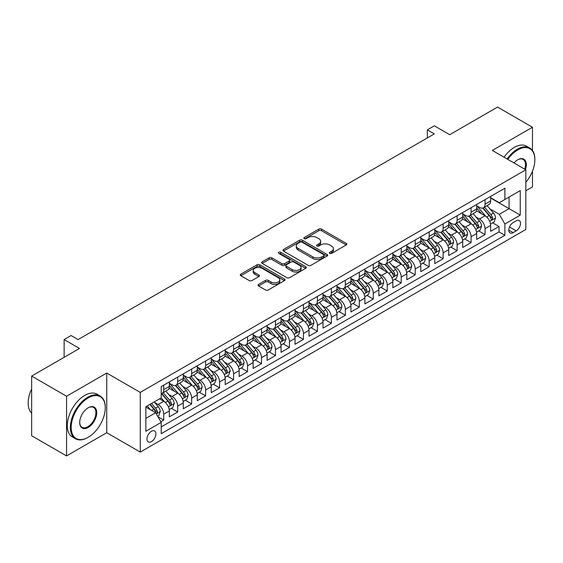 <?xml version="1.0" encoding="UTF-8"?>
<svg xmlns="http://www.w3.org/2000/svg" width="563" height="563" viewBox="0 0 563 563"><rect width="100%" height="100%" fill="white"/><g stroke="black" fill="none" stroke-linecap="round" stroke-linejoin="round"><path stroke-width="0.84" d="M329.735 253.371A1.358 0.781 0 0 0 331.656 253.371L346.224 244.961A1.942 1.119 0 0 0 346.794 244.173A1.942 1.119 0 0 0 346.224 243.378L321.543 229.127A1.942 1.119 0 0 0 318.799 229.127L304.231 237.537A1.358 0.781 0 0 0 303.83 238.093A1.358 0.781 0 0 0 304.231 238.649A1.358 0.781 0 0 0 306.152 238.649L308.038 237.558A6.207 3.582 0 0 1 316.814 237.558L318.869 238.747A6.207 3.582 0 0 1 320.685 241.281A6.207 3.582 0 0 1 318.869 243.814L316.983 244.905A1.358 0.781 0 0 0 316.589 245.454A1.358 0.781 0 0 0 316.983 246.01A1.358 0.781 0 0 0 318.904 246.01L320.79 244.919A6.207 3.582 0 0 1 329.566 244.919L331.621 246.108A6.207 3.582 0 0 1 333.437 248.642A6.207 3.582 0 0 1 331.621 251.175L329.735 252.266A1.358 0.781 0 0 0 329.341 252.822A1.358 0.781 0 0 0 329.735 253.371L329.735 252.266M151.44 441.603A6.32 3.652 120 0 0 155.564 436.029A6.32 3.652 120 0 0 154.6 430.962A6.32 3.652 120 0 0 151.44 431.279A6.32 3.652 120 0 0 147.309 436.853A6.32 3.652 120 0 0 148.273 441.92A6.32 3.652 120 0 0 151.44 441.603M258.6 284.385A1.942 1.119 0 0 0 258.037 285.181A1.942 1.119 0 0 0 258.6 285.969L265.525 289.973A1.942 1.119 0 0 0 268.269 289.973L284.449 280.627A1.942 1.119 0 0 0 285.019 279.839A1.942 1.119 0 0 0 284.449 279.044L259.768 264.793A1.942 1.119 0 0 0 257.024 264.793L240.844 274.139A1.942 1.119 0 0 0 240.274 274.927A1.942 1.119 0 0 0 240.844 275.722L249.212 280.55A1.942 1.119 0 0 0 251.95 280.55L258.874 276.553A1.942 1.119 0 0 0 259.444 275.757A1.942 1.119 0 0 0 258.874 274.969L254.729 272.569A5.187 2.998 0 0 1 253.209 270.458A5.187 2.998 0 0 1 256.411 267.685A5.187 2.998 0 0 1 262.062 268.34L278.312 277.721A5.187 2.998 0 0 1 279.832 279.839A5.187 2.998 0 0 1 276.63 282.605A5.187 2.998 0 0 1 270.979 281.957L268.269 280.388A1.942 1.119 0 0 0 265.525 280.388L258.6 284.385L258.6 285.969M532.478 150.483L532.478 127.245L497.551 107.083L449.703 134.705L434.333 125.831L427.352 129.863L434.333 133.895L78.095 339.573L71.107 335.541L64.126 339.573L64.126 357.315M66.568 396.232L66.568 455.917L106.731 432.729L106.731 373.044L66.568 396.232L31.641 376.07L79.489 348.448L64.126 339.573M106.731 373.044L140.264 392.404L525.842 169.794L525.842 229.479L140.264 452.089L140.264 392.404M532.478 127.245L492.308 150.434L525.842 169.794M308.172 265.349A1.942 1.119 0 0 0 310.917 265.349L327.096 256.003A1.942 1.119 0 0 0 327.666 255.215A1.942 1.119 0 0 0 327.096 254.42L302.415 240.176A1.942 1.119 0 0 0 299.671 240.176L283.492 249.515A1.942 1.119 0 0 0 282.922 250.303A1.942 1.119 0 0 0 283.492 251.098L308.172 265.349M279.304 253.667A1.358 0.781 0 0 1 280.677 253.857L280.677 252.245L305.772 266.735A1.942 1.119 0 0 1 306.342 267.524A1.942 1.119 0 0 1 305.772 268.319L289.593 277.658A1.942 1.119 0 0 1 286.849 277.658L262.168 263.407L269.093 259.437L269.093 257.826L262.168 261.823A1.942 1.119 0 0 0 261.598 262.618A1.942 1.119 0 0 0 262.168 263.407L262.168 261.823M269.093 259.437A1.942 1.119 0 0 1 271.838 259.437L271.838 257.826A1.942 1.119 0 0 0 269.093 257.826M271.838 257.826L281.845 263.604A1.942 1.119 0 0 0 284.589 263.604L289.178 260.958A1.942 1.119 0 0 0 289.748 260.162A1.942 1.119 0 0 0 289.178 259.374L278.762 253.357A1.358 0.781 0 0 1 278.361 252.801A1.358 0.781 0 0 1 279.199 252.076A1.358 0.781 0 0 1 280.677 252.245M66.568 455.917L31.641 435.755L31.641 376.07M525.842 190.766L532.478 186.93L532.478 171.138M160.835 421.743L163.734 420.068L157.936 416.719M154.635 402.475L158.14 404.501A7.903 4.56 60 0 1 163.734 414.178L169.322 410.955L169.322 416.838L177.704 412.003L171.342 408.33M168.604 394.41L172.116 396.436A7.903 4.56 60 0 1 177.704 406.113L183.292 402.89L183.292 408.773L191.673 403.938L185.311 400.265M182.574 386.345L186.086 388.371A7.903 4.56 60 0 1 191.673 398.048L197.261 394.825L197.261 400.708L205.643 395.873L199.288 392.2M196.543 378.28L200.055 380.306A7.903 4.56 60 0 1 205.643 389.983L211.231 386.76L211.231 392.643L219.612 387.808L213.257 384.135M210.513 370.215L214.024 372.242A7.903 4.56 60 0 1 219.612 381.918L225.2 378.688L225.2 384.578L233.582 379.736L227.227 376.07M224.489 362.15L227.994 364.17A7.903 4.56 60 0 1 233.582 373.853L239.169 370.623L239.169 376.513L247.551 371.671L241.196 368.005M238.459 354.085L241.963 356.105A7.903 4.56 60 0 1 247.551 365.788L253.139 362.558L253.139 368.448L261.521 363.607L255.166 359.94M252.428 346.02L255.933 348.04A7.903 4.56 60 0 1 261.521 357.723L267.108 354.493L267.108 360.383L275.49 355.542L269.135 351.875M266.398 337.948L269.902 339.975A7.903 4.56 60 0 1 275.49 349.658L281.078 346.428L281.078 352.318L289.466 347.477L283.105 343.81M280.367 329.883L283.872 331.91A7.903 4.56 60 0 1 289.466 341.586L295.054 338.363L295.054 344.253L303.436 339.412L297.074 335.745M294.336 321.818L297.848 323.845A7.903 4.56 60 0 1 303.436 333.521L309.024 330.298L309.024 336.188L317.405 331.347L311.05 327.673M308.306 313.753L311.818 315.78A7.903 4.56 60 0 1 317.405 325.456L322.993 322.233L322.993 328.116L331.375 323.282L325.02 319.608M322.275 305.688L325.787 307.715A7.903 4.56 60 0 1 331.375 317.391L336.963 314.168L336.963 320.051L345.344 315.217L338.989 311.543M336.252 297.623L339.756 299.65A7.903 4.56 60 0 1 345.344 309.326L350.932 306.103L350.932 311.986L359.314 307.152L352.959 303.478M350.221 289.558L353.726 291.585A7.903 4.56 60 0 1 359.314 301.261L364.901 298.038L364.901 303.921L373.283 299.087L366.928 295.413M364.191 281.493L367.695 283.52A7.903 4.56 60 0 1 373.283 293.196L378.871 289.966L378.871 295.856L387.253 291.015L380.898 287.348M378.16 273.428L381.665 275.448A7.903 4.56 60 0 1 387.253 285.131L392.84 281.901L392.84 287.792L401.222 282.95L394.867 279.283M392.13 265.363L395.634 267.383A7.903 4.56 60 0 1 401.222 277.066L406.81 273.836L406.81 279.727L415.198 274.885L408.837 271.218M406.099 257.291L409.604 259.318A7.903 4.56 60 0 1 415.198 269.001L420.786 265.771L420.786 271.662L429.168 266.82L422.806 263.153M420.068 249.226L423.58 251.253A7.903 4.56 60 0 1 429.168 260.929L434.756 257.706L434.756 263.597L443.137 258.755L436.782 255.088M434.038 241.161L437.55 243.188A7.903 4.56 60 0 1 443.137 252.864L448.725 249.641L448.725 255.532L457.107 250.69L450.752 247.016M448.007 233.096L451.519 235.123A7.903 4.56 60 0 1 457.107 244.799L462.695 241.576L462.695 247.467L471.076 242.625L464.721 238.951M461.984 225.031L465.488 227.058A7.903 4.56 60 0 1 471.076 236.734L476.664 233.511L476.664 239.395L485.046 234.56L485.046 228.669A7.903 4.56 -120 0 0 479.458 218.993L475.953 216.966M478.691 230.886L485.046 234.56M169.322 410.955A7.903 4.56 -120 0 0 163.734 401.278L159.54 398.857M183.292 402.89A7.903 4.56 -120 0 0 177.704 393.206L169.062 388.224M197.261 394.825A7.903 4.56 -120 0 0 191.673 385.141L183.031 380.159M211.231 386.76A7.903 4.56 -120 0 0 205.643 377.076L197.001 372.087M225.2 378.688A7.903 4.56 -120 0 0 219.612 369.011L210.97 364.022M239.169 370.623A7.903 4.56 -120 0 0 233.582 360.946L224.94 355.957M253.139 362.558A7.903 4.56 -120 0 0 247.551 352.881L238.916 347.892M267.108 354.493A7.903 4.56 -120 0 0 261.521 344.816L252.886 339.827M281.078 346.428A7.903 4.56 -120 0 0 275.49 336.751L266.855 331.762M295.054 338.363A7.903 4.56 -120 0 0 289.466 328.686L280.824 323.697M309.024 330.298A7.903 4.56 -120 0 0 303.436 320.621L294.794 315.632M322.993 322.233A7.903 4.56 -120 0 0 317.405 312.549L308.763 307.567M336.963 314.168A7.903 4.56 -120 0 0 331.375 304.484L322.733 299.502M350.932 306.103A7.903 4.56 -120 0 0 345.344 296.419L336.702 291.437M364.901 298.038A7.903 4.56 -120 0 0 359.314 288.355L350.672 283.365M378.871 289.966A7.903 4.56 -120 0 0 373.283 280.29L364.648 275.3M392.84 281.901A7.903 4.56 -120 0 0 387.253 272.225L378.618 267.235M406.81 273.836A7.903 4.56 -120 0 0 401.222 264.16L392.587 259.17M420.786 265.771A7.903 4.56 -120 0 0 415.198 256.095L406.556 251.105M434.756 257.706A7.903 4.56 -120 0 0 429.168 248.03L420.526 243.04M448.725 249.641A7.903 4.56 -120 0 0 443.137 239.965L434.495 234.975M462.695 241.576A7.903 4.56 -120 0 0 457.107 231.9L448.465 226.91M476.664 233.511A7.903 4.56 -120 0 0 471.076 223.828L462.434 218.845M516.201 220.844L513.125 222.624A6.123 3.533 120 0 0 509.128 228.015A6.123 3.533 120 0 0 510.064 232.927A6.123 3.533 120 0 0 513.125 232.625L516.201 230.851A6.123 3.533 120 0 0 520.198 225.453A6.123 3.533 120 0 0 519.262 220.541A6.123 3.533 120 0 0 516.201 220.844M145.852 418.372L155.627 412.728L161.215 422.405L161.215 433.7L504.884 235.285L504.884 223.99L499.297 214.313L489.923 208.901M161.215 422.405L145.852 431.279L145.852 406.76L161.215 397.886L161.215 386.598L504.884 188.183L504.884 199.471L520.254 190.597L520.254 215.122L504.884 223.99M169.322 383.206L172.116 384.818A7.903 4.56 60 0 0 176.064 385.212L181.652 381.988A7.903 4.56 -120 0 0 183.292 378.371L183.292 373.853M183.292 375.141L186.086 376.753A7.903 4.56 60 0 0 190.034 377.147L195.621 373.923A7.903 4.56 -120 0 0 197.261 370.299L197.261 365.788M197.261 367.076L200.055 368.688A7.903 4.56 60 0 0 204.003 369.082L209.591 365.851A7.903 4.56 -120 0 0 211.231 362.234L211.231 357.723M211.231 359.011L214.024 360.623A7.903 4.56 60 0 0 217.972 361.017L223.56 357.786A7.903 4.56 -120 0 0 225.2 354.169L225.2 349.651M225.2 350.946L227.994 352.558A7.903 4.56 60 0 0 231.942 352.952L237.537 349.722A7.903 4.56 -120 0 0 239.169 346.104L239.169 341.586M239.169 342.881L241.963 344.493A7.903 4.56 60 0 0 245.918 344.887L251.506 341.657A7.903 4.56 -120 0 0 253.139 338.039L253.139 333.521M253.139 334.816L255.933 336.428A7.903 4.56 60 0 0 259.888 336.822L265.476 333.592A7.903 4.56 -120 0 0 267.108 329.974L267.108 325.456M267.108 326.751L269.902 328.363A7.903 4.56 60 0 0 273.857 328.75L279.445 325.527A7.903 4.56 -120 0 0 281.078 321.909L281.078 317.391M281.078 318.679L283.872 320.298A7.903 4.56 60 0 0 287.827 320.685L293.414 317.462A7.903 4.56 -120 0 0 295.054 313.844L295.054 309.326M295.054 310.614L297.848 312.233A7.903 4.56 60 0 0 301.796 312.62L307.384 309.397A7.903 4.56 -120 0 0 309.024 305.779L309.024 301.261M309.024 302.549L311.818 304.168A7.903 4.56 60 0 0 315.766 304.555L321.353 301.332A7.903 4.56 -120 0 0 322.993 297.714L322.993 293.196M322.993 294.484L325.787 296.096A7.903 4.56 60 0 0 329.735 296.49L335.323 293.267A7.903 4.56 -120 0 0 336.963 289.649L336.963 285.131M336.963 286.419L339.756 288.031A7.903 4.56 60 0 0 343.704 288.425L349.292 285.202A7.903 4.56 -120 0 0 350.932 281.577L350.932 277.066M350.932 278.354L353.726 279.966A7.903 4.56 60 0 0 357.674 280.36L363.269 277.13A7.903 4.56 -120 0 0 364.901 273.512L364.901 269.001M364.901 270.289L367.695 271.901A7.903 4.56 60 0 0 371.65 272.295L377.238 269.065A7.903 4.56 -120 0 0 378.871 265.447L378.871 260.929M378.871 262.224L381.665 263.836A7.903 4.56 60 0 0 385.62 264.23L391.208 261A7.903 4.56 -120 0 0 392.84 257.382L392.84 252.864M392.84 254.159L395.634 255.771A7.903 4.56 60 0 0 399.589 256.165L405.177 252.935A7.903 4.56 -120 0 0 406.81 249.318L406.81 244.799M406.81 246.094L409.604 247.706A7.903 4.56 60 0 0 413.559 248.093L419.146 244.87A7.903 4.56 -120 0 0 420.786 241.253L420.786 236.734M420.786 238.029L423.58 239.641A7.903 4.56 60 0 0 427.528 240.028L433.116 236.805A7.903 4.56 -120 0 0 434.756 233.188L434.756 228.669M434.756 229.957L437.55 231.576A7.903 4.56 60 0 0 441.498 231.963L447.085 228.74A7.903 4.56 -120 0 0 448.725 225.123L448.725 220.605M448.725 221.892L451.519 223.511A7.903 4.56 60 0 0 455.467 223.898L461.055 220.675A7.903 4.56 -120 0 0 462.695 217.058L462.695 212.54M462.695 213.827L465.488 215.439A7.903 4.56 60 0 0 469.436 215.833L475.024 212.61A7.903 4.56 -120 0 0 476.664 208.993L476.664 204.475M161.215 426.923L499.015 231.9L499.015 226.495L490.633 231.33L490.633 225.446A7.903 4.56 -120 0 0 485.046 215.763L476.404 210.78M476.664 205.762L479.458 207.374A7.903 4.56 -120 0 0 483.413 207.768A7.903 4.56 -120 0 0 485.046 204.151L485.046 199.633M483.413 207.768L489.001 204.545A7.903 4.56 -120 0 0 490.633 200.921L490.633 196.41M163.734 385.141L163.734 389.659A7.903 4.56 60 0 1 162.095 393.277A7.903 4.56 60 0 1 161.215 393.6M162.095 393.277L167.683 390.053A7.903 4.56 -120 0 0 169.322 386.436L169.322 381.918M177.704 377.076L177.704 381.594A7.903 4.56 60 0 1 176.064 385.212M191.673 369.011L191.673 373.529A7.903 4.56 60 0 1 190.034 377.147M205.643 360.946L205.643 365.464A7.903 4.56 60 0 1 204.003 369.082M219.612 352.881L219.612 357.399A7.903 4.56 60 0 1 217.972 361.017M233.582 344.816L233.582 349.334A7.903 4.56 60 0 1 231.942 352.952M247.551 336.751L247.551 341.269A7.903 4.56 60 0 1 245.918 344.887M261.521 328.686L261.521 333.197A7.903 4.56 60 0 1 259.888 336.822M275.49 320.621L275.49 325.132A7.903 4.56 60 0 1 273.857 328.75M289.466 312.549L289.466 317.068A7.903 4.56 60 0 1 287.827 320.685M303.436 304.484L303.436 309.003A7.903 4.56 60 0 1 301.796 312.62M317.405 296.419L317.405 300.938A7.903 4.56 60 0 1 315.766 304.555M331.375 288.355L331.375 292.873A7.903 4.56 60 0 1 329.735 296.49M345.344 280.29L345.344 284.808A7.903 4.56 60 0 1 343.704 288.425M359.314 272.225L359.314 276.743A7.903 4.56 60 0 1 357.674 280.36M373.283 264.16L373.283 268.678A7.903 4.56 60 0 1 371.65 272.295M387.253 256.095L387.253 260.613A7.903 4.56 60 0 1 385.62 264.23M401.222 248.03L401.222 252.541A7.903 4.56 60 0 1 399.589 256.165M415.198 239.965L415.198 244.476A7.903 4.56 60 0 1 413.559 248.093M429.168 231.893L429.168 236.411A7.903 4.56 60 0 1 427.528 240.028M443.137 223.828L443.137 228.346A7.903 4.56 60 0 1 441.498 231.963M457.107 215.763L457.107 220.281A7.903 4.56 60 0 1 455.467 223.898M471.076 207.698L471.076 212.216A7.903 4.56 60 0 1 469.436 215.833M471.076 236.734L471.076 242.625M457.107 244.799L457.107 250.69M443.137 252.864L443.137 258.755M429.168 260.929L429.168 266.82M415.198 269.001L415.198 274.885M401.222 277.066L401.222 282.95M387.253 285.131L387.253 291.015M373.283 293.196L373.283 299.087M359.314 301.261L359.314 307.152M345.344 309.326L345.344 315.217M331.375 317.391L331.375 323.282M317.405 325.456L317.405 331.347M303.436 333.521L303.436 339.412M289.466 341.586L289.466 347.477M275.49 349.658L275.49 355.542M261.521 357.723L261.521 363.607M247.551 365.788L247.551 371.671M233.582 373.853L233.582 379.736M219.612 381.918L219.612 387.808M205.643 389.983L205.643 395.873M191.673 398.048L191.673 403.938M177.704 406.113L177.704 412.003M163.734 414.178L163.734 420.068M155.627 412.728L145.852 407.084M499.297 214.313L509.072 208.669L509.072 197.05L520.254 190.597M490.633 198.021L520.254 215.122M490.633 197.697L499.297 202.701L504.884 199.471M106.731 432.729L140.264 452.089M427.352 129.863L427.352 137.928M492.66 222.821L499.015 226.495M499.015 231.9L504.884 235.285M330.277 253.568L331.621 252.787A6.207 3.582 0 0 0 333.437 250.254L333.437 248.642M320.685 241.281L320.685 242.892A6.207 3.582 0 0 1 318.869 245.426L317.525 246.2M346.224 243.378L346.224 244.961L321.543 230.739A1.942 1.119 0 0 0 318.799 230.739L304.773 238.839M327.068 256.024L302.415 241.787A1.942 1.119 0 0 0 299.671 241.787L283.513 251.112L283.492 249.515M323.669 255.771A1.358 0.781 0 0 0 324.063 255.215A1.358 0.781 0 0 0 323.669 254.659L302 242.153A1.358 0.781 0 0 0 300.086 242.153L298.094 243.3A6.207 3.582 0 0 0 296.279 245.834A6.207 3.582 0 0 0 298.094 248.367L312.901 256.918A6.207 3.582 0 0 0 321.677 256.918L323.669 255.771L323.669 257.382A1.358 0.781 0 0 0 324.063 256.827L324.063 255.215M296.279 245.834L296.279 247.446A6.207 3.582 0 0 0 298.094 249.979L298.094 248.367M323.669 257.382L321.677 258.53A6.207 3.582 0 0 1 312.901 258.53L298.094 249.979M271.838 259.437L281.845 265.222A1.942 1.119 0 0 0 284.589 265.222L289.178 262.569A1.942 1.119 0 0 0 289.748 261.774L289.748 260.162M280.677 253.857L305.751 268.333M292.232 269.607A5.187 2.998 0 0 0 297.883 270.254A5.187 2.998 0 0 0 301.085 267.488A5.187 2.998 0 0 0 299.565 265.37L293.844 262.062A1.942 1.119 0 0 0 291.099 262.062L286.511 264.716A1.942 1.119 0 0 0 285.941 265.504A1.942 1.119 0 0 0 286.511 266.299L292.232 269.607L292.232 271.218A5.187 2.998 0 0 0 297.883 271.866A5.187 2.998 0 0 0 301.085 269.1L301.085 267.488M285.941 265.504L285.941 267.122A1.942 1.119 0 0 0 286.511 267.911L286.511 266.299M292.232 271.218L286.511 267.911M279.832 279.839L279.832 281.451A5.187 2.998 0 0 1 276.63 284.216A5.187 2.998 0 0 1 270.979 283.569L268.269 282.007A1.942 1.119 0 0 0 265.525 282.007L258.628 285.99M253.209 270.458L253.209 272.07A5.187 2.998 0 0 0 254.729 274.188L254.729 272.569M258.853 276.567L254.729 274.188M284.428 280.641L259.768 266.405A1.942 1.119 0 0 0 257.024 266.405L240.873 275.736L240.844 274.139M490.514 224.06L494.124 221.977L495.524 217.944A5.236 3.026 -120 0 0 493.484 213.025L487.101 205.636M485.82 216.276L478.254 207.515A15.117 8.726 -120 0 0 476.664 205.847M481.668 213.813L477.438 208.915A12.548 7.242 -120 0 0 476.664 208.071M482.695 208.05L489.156 215.53A5.236 3.026 60 0 1 491.02 219.134L491.4 219.753L492.111 219.654L492.695 218.162A5.236 3.026 -120 0 0 490.83 214.559L484.447 207.17M483.075 207.93L490.014 215.96A2.667 1.541 60 0 1 490.69 217.008L492.695 218.162M525.842 182.306A24.103 13.913 120 0 0 534.85 159.751A24.103 13.913 120 0 0 517.805 149.906A24.103 13.913 120 0 0 507.833 159.392M507.108 158.977A24.695 14.258 -60 0 1 517.39 149.181A24.695 14.258 -60 0 1 529.734 147.956A24.695 14.258 -60 0 1 534.85 159.266A24.695 14.258 -60 0 1 534.85 159.512M514.019 162.967A12.048 6.96 -60 0 1 517.805 159.751L517.805 159.751A12.048 6.96 -60 0 1 525.441 169.562M504.04 157.204A24.695 14.258 -60 0 1 514.315 147.407A24.695 14.258 -60 0 1 526.658 146.183L529.734 147.956M524.709 169.139A11.457 6.615 120 0 0 523.118 159.42A11.457 6.615 120 0 0 517.594 159.878M87.8 437.528L88.222 437.289A24.103 13.913 120 0 0 105.267 407.767A24.103 13.913 120 0 0 88.222 397.928A24.103 13.913 120 0 0 71.177 427.451A24.103 13.913 120 0 0 88.222 437.289L87.8 437.528A24.695 14.258 -60 0 1 75.456 438.753A24.695 14.258 -60 0 1 71.67 418.963A24.695 14.258 -60 0 1 87.8 397.204A24.695 14.258 -60 0 1 100.151 395.979A24.695 14.258 -60 0 1 105.267 407.281A24.695 14.258 -60 0 1 105.267 407.528M88.222 427.451A12.048 6.96 -60 0 1 79.7 422.524A12.048 6.96 -60 0 1 88.222 407.767L88.222 407.767A12.048 6.96 -60 0 1 96.745 412.686A12.048 6.96 -60 0 1 88.222 427.451M79.7 422.278A11.457 6.615 120 0 0 82.071 427.289A11.457 6.615 120 0 0 87.8 426.719A11.457 6.615 120 0 0 95.288 416.627A11.457 6.615 120 0 0 93.535 407.443A11.457 6.615 120 0 0 88.011 407.894M75.456 438.753L72.381 436.979A24.695 14.258 -60 0 1 68.595 417.19A24.695 14.258 -60 0 1 84.731 395.43A24.695 14.258 -60 0 1 97.075 394.206L100.151 395.979M31.641 413.172A24.695 14.258 -60 0 1 31.641 388.977M476.544 232.125L480.155 230.042L481.555 226.009A5.236 3.026 -120 0 0 479.514 221.09L473.131 213.701M471.85 224.341L464.285 215.58A15.117 8.726 -120 0 0 462.695 213.919M467.698 221.885L463.469 216.98A12.548 7.242 -120 0 0 462.695 216.136M468.726 216.115L475.186 223.595A5.236 3.026 60 0 1 477.051 227.199L477.431 227.818L478.142 227.719L478.726 226.235A5.236 3.026 -120 0 0 476.861 222.624L470.478 215.235M469.106 215.995L476.045 224.025A2.667 1.541 60 0 1 476.713 225.073L478.726 226.235M462.575 240.19L466.185 238.107L467.586 234.074A5.236 3.026 -120 0 0 465.545 229.155L459.162 221.766M457.881 232.406L450.316 223.645A15.117 8.726 -120 0 0 448.725 221.984M453.729 229.95L449.499 225.045A12.548 7.242 -120 0 0 448.725 224.201M454.756 224.187L461.217 231.66A5.236 3.026 60 0 1 463.082 235.264L463.462 235.883L464.165 235.784L464.756 234.299A5.236 3.026 -120 0 0 462.892 230.689L456.509 223.3M455.136 224.06L462.075 232.097A2.667 1.541 60 0 1 462.744 233.138L464.756 234.299M448.605 248.255L452.216 246.172L453.609 242.139A5.236 3.026 -120 0 0 451.575 237.227L445.192 229.831M443.911 240.471L436.339 231.71A15.117 8.726 -120 0 0 434.756 230.049M439.759 238.015L435.53 233.11A12.548 7.242 -120 0 0 434.756 232.266M440.787 232.252L447.24 239.725A5.236 3.026 60 0 1 449.112 243.329L449.492 243.948L450.196 243.849L450.787 242.364A5.236 3.026 -120 0 0 448.922 238.754L442.539 231.365M441.167 232.125L448.106 240.162A2.667 1.541 60 0 1 448.774 241.203L450.787 242.364M434.636 256.32L438.246 254.237L439.64 250.204A5.236 3.026 -120 0 0 437.606 245.292L431.223 237.896M429.942 248.536L422.37 239.775A15.117 8.726 -120 0 0 420.786 238.114M425.79 246.08L421.553 241.175A12.548 7.242 -120 0 0 420.786 240.331M426.817 240.317L433.271 247.79A5.236 3.026 60 0 1 435.143 251.394L435.523 252.02L436.226 251.914L436.818 250.429A5.236 3.026 -120 0 0 434.953 246.819L428.57 239.43M427.197 240.19L434.136 248.227A2.667 1.541 60 0 1 434.805 249.268L436.818 250.429M420.667 264.385L424.277 262.302L425.67 258.269A5.236 3.026 -120 0 0 423.636 253.357L417.253 245.968M415.973 256.601L408.4 247.84A15.117 8.726 -120 0 0 406.81 246.179M411.82 254.145L407.584 249.24A12.548 7.242 -120 0 0 406.81 248.403M412.848 248.382L419.301 255.855A5.236 3.026 60 0 1 421.166 259.459L421.553 260.085L422.257 259.986L422.848 258.494A5.236 3.026 -120 0 0 420.976 254.884L414.593 247.495M413.228 248.255L420.16 256.292A2.667 1.541 60 0 1 420.835 257.333L422.848 258.494M406.697 272.457L410.307 270.367L411.701 266.334A5.236 3.026 -120 0 0 409.66 261.422L403.277 254.033M402.003 264.666L394.431 255.905A15.117 8.726 -120 0 0 392.84 254.244M397.851 262.21L393.614 257.305A12.548 7.242 -120 0 0 392.84 256.468M398.878 256.446L405.332 263.92A5.236 3.026 60 0 1 407.197 267.531L407.577 268.15L408.288 268.051L408.879 266.559A5.236 3.026 -120 0 0 407.007 262.956L400.624 255.56M399.258 256.327L406.19 264.357A2.667 1.541 60 0 1 406.866 265.398L408.879 266.559M392.728 280.522L396.338 278.439L397.731 274.399A5.236 3.026 -120 0 0 395.69 269.487L389.307 262.098M388.034 272.738L380.461 263.97A15.117 8.726 -120 0 0 378.871 262.309M383.882 270.275L379.645 265.377A12.548 7.242 -120 0 0 378.871 264.533M384.909 264.511L391.362 271.985A5.236 3.026 60 0 1 393.227 275.596L393.607 276.215L394.318 276.116L394.902 274.624A5.236 3.026 -120 0 0 393.037 271.021L386.654 263.632M385.289 264.392L392.221 272.422A2.667 1.541 60 0 1 392.897 273.463L394.902 274.624M378.758 288.587L382.368 286.504L383.762 282.464A5.236 3.026 -120 0 0 381.721 277.552L375.338 270.163M374.064 280.803L366.492 272.035A15.117 8.726 -120 0 0 364.901 270.374M369.912 278.34L365.676 273.442A12.548 7.242 -120 0 0 364.901 272.598M370.933 272.576L377.393 280.05A5.236 3.026 60 0 1 379.258 283.661L379.638 284.28L380.349 284.181L380.933 282.689A5.236 3.026 -120 0 0 379.068 279.086L372.685 271.697M371.313 272.457L378.252 280.487A2.667 1.541 60 0 1 378.927 281.528L380.933 282.689M364.782 296.652L368.392 294.569L369.792 290.536A5.236 3.026 -120 0 0 367.752 285.617L361.369 278.228M360.088 288.868L352.522 280.1A15.117 8.726 -120 0 0 350.932 278.439M355.936 286.405L351.706 281.507A12.548 7.242 -120 0 0 350.932 280.663M356.963 280.641L363.424 288.115A5.236 3.026 60 0 1 365.288 291.725L365.668 292.345L366.379 292.246L366.963 290.754A5.236 3.026 -120 0 0 365.098 287.151L358.715 279.762M357.343 280.522L364.282 288.552A2.667 1.541 60 0 1 364.958 289.593L366.963 290.754M350.812 304.717L354.423 302.634L355.823 298.601A5.236 3.026 -120 0 0 353.782 293.682L347.399 286.293M346.118 296.933L338.553 288.165A15.117 8.726 -120 0 0 336.963 286.504M341.966 294.47L337.737 289.572A12.548 7.242 -120 0 0 336.963 288.728M342.994 288.706L349.454 296.18A5.236 3.026 60 0 1 351.319 299.79L351.699 300.41L352.41 300.311L352.994 298.819A5.236 3.026 -120 0 0 351.129 295.216L344.746 287.827M343.374 288.587L350.313 296.617A2.667 1.541 60 0 1 350.981 297.658L352.994 298.819M336.843 312.782L340.453 310.699L341.854 306.666A5.236 3.026 -120 0 0 339.813 301.747L333.43 294.358M332.149 304.998L324.584 296.237A15.117 8.726 -120 0 0 322.993 294.569M327.997 302.535L323.767 297.637A12.548 7.242 -120 0 0 322.993 296.792M329.024 296.771L335.485 304.252A5.236 3.026 60 0 1 337.35 307.855L337.73 308.475L338.433 308.376L339.025 306.891A5.236 3.026 -120 0 0 337.16 303.281L330.777 295.892M329.404 296.652L336.343 304.682A2.667 1.541 60 0 1 337.012 305.73L339.025 306.891M322.873 320.847L326.484 318.764L327.877 314.731A5.236 3.026 -120 0 0 325.843 309.812L319.46 302.422M318.179 313.063L310.607 304.301A15.117 8.726 -120 0 0 309.024 302.641M314.027 310.607L309.798 305.702A12.548 7.242 -120 0 0 309.024 304.857M315.055 304.836L321.508 312.317A5.236 3.026 60 0 1 323.38 315.92L323.76 316.54L324.464 316.441L325.055 314.956A5.236 3.026 -120 0 0 323.19 311.346L316.807 303.957M315.435 304.717L322.374 312.746A2.667 1.541 60 0 1 323.042 313.795L325.055 314.956M308.904 328.912L312.514 326.829L313.908 322.796A5.236 3.026 -120 0 0 311.874 317.877L305.491 310.487M304.21 321.128L296.638 312.366A15.117 8.726 -120 0 0 295.054 310.706M300.058 318.672L295.821 313.767A12.548 7.242 -120 0 0 295.054 312.922M301.085 312.908L307.539 320.382A5.236 3.026 60 0 1 309.411 323.985L309.791 324.605L310.494 324.506L311.086 323.021A5.236 3.026 -120 0 0 309.214 319.411L302.838 312.022M301.465 312.782L308.404 320.819A2.667 1.541 60 0 1 309.073 321.86L311.086 323.021M294.935 336.977L298.545 334.894L299.938 330.861A5.236 3.026 -120 0 0 297.904 325.949L291.521 318.552M290.241 329.193L282.668 320.431A15.117 8.726 -120 0 0 281.078 318.771M286.088 326.737L281.852 321.832A12.548 7.242 -120 0 0 281.078 320.987M287.116 320.973L293.569 328.447A5.236 3.026 60 0 1 295.434 332.05L295.821 332.677L296.525 332.571L297.116 331.086A5.236 3.026 -120 0 0 295.244 327.476L288.861 320.087M287.496 320.847L294.428 328.883A2.667 1.541 60 0 1 295.103 329.925L297.116 331.086M280.965 345.042L284.575 342.958L285.969 338.926A5.236 3.026 -120 0 0 283.928 334.014L277.545 326.624M276.271 337.258L268.699 328.496A15.117 8.726 -120 0 0 267.108 326.836M272.119 334.802L267.882 329.897A12.548 7.242 -120 0 0 267.108 329.059M273.146 329.038L279.6 336.512A5.236 3.026 60 0 1 281.465 340.115L281.845 340.742L282.556 340.636L283.147 339.151A5.236 3.026 -120 0 0 281.275 335.541L274.892 328.152M273.527 328.912L280.458 336.948A2.667 1.541 60 0 1 281.134 337.99L283.147 339.151M266.996 353.114L270.606 351.023L271.999 346.991A5.236 3.026 -120 0 0 269.959 342.079L263.575 334.689M262.302 345.323L254.729 336.561A15.117 8.726 -120 0 0 253.139 334.901M258.15 342.867L253.913 337.962A12.548 7.242 -120 0 0 253.139 337.124M259.177 337.103L265.63 344.577A5.236 3.026 60 0 1 267.495 348.187L267.875 348.807L268.586 348.708L269.17 347.216A5.236 3.026 -120 0 0 267.305 343.606L260.922 336.217M259.557 336.984L266.489 345.013A2.667 1.541 60 0 1 267.165 346.055L269.17 347.216M253.026 361.179L256.637 359.088L258.03 355.056A5.236 3.026 -120 0 0 255.989 350.144L249.606 342.754M248.325 353.395L240.76 344.626A15.117 8.726 -120 0 0 239.169 342.966M244.18 350.932L239.944 346.027A12.548 7.242 -120 0 0 239.169 345.189M245.201 345.168L251.661 352.642A5.236 3.026 60 0 1 253.526 356.252L253.906 356.872L254.617 356.773L255.201 355.281A5.236 3.026 -120 0 0 253.336 351.678L246.953 344.282M245.581 345.049L252.52 353.078A2.667 1.541 60 0 1 253.195 354.12L255.201 355.281M239.05 369.244L242.66 367.16L244.06 363.121A5.236 3.026 -120 0 0 242.02 358.209L235.637 350.819M234.356 361.46L226.79 352.691A15.117 8.726 -120 0 0 225.2 351.031M230.204 358.997L225.974 354.099A12.548 7.242 -120 0 0 225.2 353.254M231.231 353.233L237.692 360.707A5.236 3.026 60 0 1 239.556 364.317L239.937 364.937L240.647 364.838L241.231 363.346A5.236 3.026 -120 0 0 239.366 359.743L232.983 352.354M231.611 353.114L238.55 361.143A2.667 1.541 60 0 1 239.226 362.185L241.231 363.346M225.08 377.309L228.691 375.225L230.091 371.193A5.236 3.026 -120 0 0 228.05 366.274L221.667 358.884M220.386 369.525L212.821 360.756A15.117 8.726 -120 0 0 211.231 359.095M216.234 367.062L212.005 362.164A12.548 7.242 -120 0 0 211.231 361.319M217.262 361.298L223.722 368.772A5.236 3.026 60 0 1 225.587 372.382L225.967 373.002L226.671 372.903L227.262 371.411A5.236 3.026 -120 0 0 225.397 367.808L219.014 360.419M217.642 361.179L224.581 369.208A2.667 1.541 60 0 1 225.249 370.25L227.262 371.411M211.111 385.374L214.721 383.29L216.122 379.258A5.236 3.026 -120 0 0 214.081 374.339L207.698 366.949M206.417 377.59L198.852 368.821A15.117 8.726 -120 0 0 197.261 367.16M202.265 375.127L198.035 370.229A12.548 7.242 -120 0 0 197.261 369.384M203.292 369.363L209.753 376.837A5.236 3.026 60 0 1 211.618 380.447L211.998 381.067L212.701 380.968L213.293 379.476A5.236 3.026 -120 0 0 211.428 375.873L205.045 368.483M203.672 369.244L210.611 377.273A2.667 1.541 60 0 1 211.28 378.315L213.293 379.476M197.141 393.438L200.752 391.355L202.145 387.323A5.236 3.026 -120 0 0 200.111 382.404L193.728 375.014M192.447 385.655L184.875 376.893A15.117 8.726 -120 0 0 183.292 375.225M188.295 383.192L184.059 378.294A12.548 7.242 -120 0 0 183.292 377.449M189.323 377.428L195.776 384.902A5.236 3.026 60 0 1 197.648 388.512L198.028 389.132L198.732 389.033L199.323 387.541A5.236 3.026 -120 0 0 197.458 383.938L191.075 376.548M189.703 377.309L196.642 385.338A2.667 1.541 60 0 1 197.31 386.387L199.323 387.541M183.172 401.503L186.782 399.42L188.176 395.388A5.236 3.026 -120 0 0 186.142 390.469L179.759 383.079M178.478 393.72L170.906 384.958A15.117 8.726 -120 0 0 169.322 383.297M174.326 391.264L170.089 386.359A12.548 7.242 -120 0 0 169.322 385.514M175.353 385.493L181.807 392.974A5.236 3.026 60 0 1 183.679 396.577L184.059 397.196L184.763 397.098L185.354 395.613A5.236 3.026 -120 0 0 183.482 392.003L177.099 384.613M175.733 385.374L182.672 393.403A2.667 1.541 60 0 1 183.341 394.452L185.354 395.613M169.203 409.568L172.813 407.485L174.206 403.453A5.236 3.026 -120 0 0 172.172 398.534L165.789 391.144M164.509 401.785L161.166 397.914M160.356 399.329L159.815 398.695M161.384 393.565L167.837 401.039A5.236 3.026 60 0 1 169.702 404.642L170.089 405.261L170.793 405.163L171.384 403.678A5.236 3.026 -120 0 0 169.512 400.068L163.129 392.678M161.764 393.438L168.696 401.468A2.667 1.541 60 0 1 169.372 402.517L171.384 403.678M157.654 416.24L158.843 415.55L160.237 411.518A5.236 3.026 -120 0 0 158.196 406.599L154.178 401.947M150.427 409.723L147.196 405.979M146.387 407.394L145.852 406.767M149.849 404.452L153.868 409.104A5.236 3.026 60 0 1 155.733 412.707L156.113 413.326L156.824 413.228L157.415 411.743A5.236 3.026 -120 0 0 155.543 408.133L151.524 403.481M150.173 404.262L154.726 409.54A2.667 1.541 60 0 1 155.402 410.582L157.415 411.743M158.14 404.501L163.734 401.278M172.116 396.436L177.704 393.206M186.086 388.371L191.673 385.141M200.055 380.306L205.643 377.076M214.024 372.242L219.612 369.011M227.994 364.17L233.582 360.946M241.963 356.105L247.551 352.881M255.933 348.04L261.521 344.816M269.902 339.975L275.49 336.751M283.872 331.91L289.466 328.686M297.848 323.845L303.436 320.621M311.818 315.78L317.405 312.549M325.787 307.715L331.375 304.484M339.756 299.65L345.344 296.419M353.726 291.585L359.314 288.355M367.695 283.52L373.283 280.29M381.665 275.448L387.253 272.225M395.634 267.383L401.222 264.16M409.604 259.318L415.198 256.095M423.58 251.253L429.168 248.03M437.55 243.188L443.137 239.965M451.519 235.123L457.107 231.9M465.488 227.058L471.076 223.828M479.458 218.993L485.046 215.763M485.046 204.151L490.633 200.921M163.734 389.659L169.322 386.436M177.704 381.594L183.292 378.371M191.673 373.529L197.261 370.299M205.643 365.464L211.231 362.234M219.612 357.399L225.2 354.169M233.582 349.334L239.169 346.104M247.551 341.269L253.139 338.039M261.521 333.197L267.108 329.974M275.49 325.132L281.078 321.909M289.466 317.068L295.054 313.844M303.436 309.003L309.024 305.779M317.405 300.938L322.993 297.714M331.375 292.873L336.963 289.649M345.344 284.808L350.932 281.577M359.314 276.743L364.901 273.512M373.283 268.678L378.871 265.447M387.253 260.613L392.84 257.382M401.222 252.541L406.81 249.318M415.198 244.476L420.786 241.253M429.168 236.411L434.756 233.188M443.137 228.346L448.725 225.123M457.107 220.281L462.695 217.058M471.076 212.216L476.664 208.993M485.046 228.669L490.633 225.446M509.501 226.98L516.201 230.851M508.797 230.119L513.125 232.625M331.621 252.787L331.621 251.175M316.983 246.01L316.983 244.905M318.869 245.426L318.869 243.814M304.231 238.649L304.231 237.537M318.799 230.739L318.799 229.127M321.543 230.739L321.543 229.127M299.671 241.787L299.671 240.176M302.415 241.787L302.415 240.176M327.096 256.003L327.096 254.42M312.901 258.53L312.901 256.918M321.677 258.53L321.677 256.918M281.845 265.222L281.845 263.604M284.589 265.222L284.589 263.604M289.178 262.569L289.178 260.958M305.772 268.319L305.772 266.735M265.525 282.007L265.525 280.388M268.269 282.007L268.269 280.388M270.979 283.569L270.979 281.957M258.874 276.553L258.874 274.969M257.024 266.405L257.024 264.793M259.768 266.405L259.768 264.793M284.449 280.627L284.449 279.044M489.719 221.379L495.489 218.043M478.254 207.515L478.972 207.1M490.83 214.559L493.484 213.025M486.657 216.966L489.156 215.53M475.749 229.444L481.52 226.108M464.285 215.58L465.003 215.165M476.861 222.624L479.514 221.09M472.688 225.031L475.186 223.595M461.78 237.509L467.55 234.173M450.316 223.645L451.033 223.23M462.892 230.689L465.545 229.155M458.718 233.103L461.217 231.66M447.81 245.574L453.581 242.238M436.339 231.71L437.064 231.294M448.922 238.754L451.575 237.227M444.749 241.168L447.24 239.725M433.841 253.639L439.612 250.31M422.37 239.775L423.095 239.359M434.953 246.819L437.606 245.292M430.772 249.233L433.271 247.79M419.864 261.704L425.635 258.375M408.4 247.84L409.118 247.424M420.976 254.884L423.636 253.357M416.803 257.298L419.301 255.855M405.895 269.768L411.666 266.44M394.431 255.905L395.149 255.489M407.007 262.956L409.66 261.422M402.834 265.363L405.332 263.92M391.925 277.833L397.696 274.505M380.461 263.97L381.179 263.554M393.037 271.021L395.69 269.487M388.864 273.428L391.362 271.985M377.956 285.898L383.727 282.57M366.492 272.035L367.21 271.619M379.068 279.086L381.721 277.552M374.895 281.493L377.393 280.05M363.987 293.963L369.757 290.635M352.522 280.1L353.24 279.684M365.098 287.151L367.752 285.617M360.925 289.558L363.424 288.115M350.017 302.028L355.788 298.7M338.553 288.165L339.271 287.749M351.129 295.216L353.782 293.682M346.956 297.623L349.454 296.18M336.048 310.1L341.818 306.765M324.584 296.237L325.301 295.821M337.16 303.281L339.813 301.747M332.986 305.688L335.485 304.252M322.078 318.165L327.849 314.83M310.607 304.301L311.332 303.886M323.19 311.346L325.843 309.812M319.017 313.753L321.508 312.317M308.109 326.23L313.873 322.895M296.638 312.366L297.363 311.951M309.214 319.411L311.874 317.877M305.04 321.825L307.539 320.382M294.132 334.295L299.903 330.96M282.668 320.431L283.386 320.016M295.244 327.476L297.904 325.949M291.071 329.89L293.569 328.447M280.163 342.36L285.934 339.032M268.699 328.496L269.417 328.081M281.275 335.541L283.928 334.014M277.102 337.955L279.6 336.512M266.193 350.425L271.964 347.097M254.729 336.561L255.447 336.146M267.305 343.606L269.959 342.079M263.132 346.02L265.63 344.577M252.224 358.49L257.995 355.162M240.76 344.626L241.478 344.211M253.336 351.678L255.989 350.144M249.163 354.085L251.661 352.642M238.255 366.555L244.025 363.226M226.79 352.691L227.508 352.276M239.366 359.743L242.02 358.209M235.193 362.15L237.692 360.707M224.285 374.62L230.056 371.291M212.821 360.756L213.539 360.341M225.397 367.808L228.05 366.274M221.224 370.215L223.722 368.772M210.316 382.685L216.086 379.356M198.852 368.821L199.569 368.406M211.428 375.873L214.081 374.339M207.254 378.28L209.753 376.837M196.346 390.757L202.117 387.421M184.875 376.893L185.6 376.471M197.458 383.938L200.111 382.404M193.285 386.345L195.776 384.902M182.377 398.822L188.141 395.486M170.906 384.958L171.631 384.543M183.482 392.003L186.142 390.469M179.308 394.41L181.807 392.974M168.4 406.887L174.171 403.551M169.512 400.068L172.172 398.534M165.339 402.482L167.837 401.039M156.289 413.875L160.202 411.616M155.543 408.133L158.196 406.599M151.609 410.406L153.868 409.104M534.85 159.751L534.85 159.266M105.267 407.767L105.267 407.281"/></g></svg>
